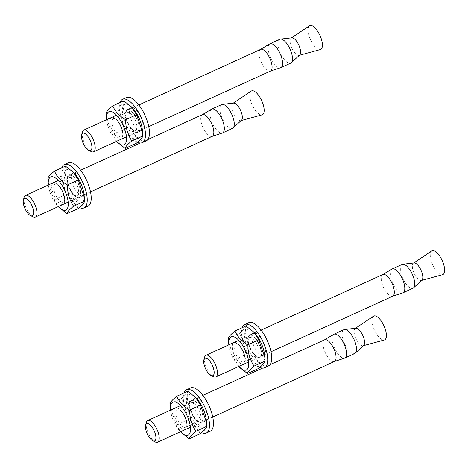 <?xml version="1.0" encoding="UTF-8"?>
<svg xmlns="http://www.w3.org/2000/svg" width="468" height="468" viewBox="0 0 468 468"><rect width="100%" height="100%" fill="white"/><g stroke="black" fill="none" stroke-linecap="round" stroke-linejoin="round"><path stroke-width="0.35" stroke-dasharray="2.34 1.75" d="M204.604 357.183A11.899 4.727 -114.5 0 0 206.616 368.059A11.899 4.727 -114.5 0 0 213.513 376.705M382.83 274.541A11.899 4.727 -114.5 0 0 382.649 274.64A11.899 4.727 -114.5 0 0 383.473 287.329A11.899 4.727 -114.5 0 0 392.517 296.267L392.617 296.238M431.718 250.947A13.092 5.201 -114.5 0 0 432.719 264.853A13.092 5.201 -114.5 0 0 442.564 274.716M414.098 262.969A9.518 3.779 -114.5 0 0 413.408 263.221A9.518 3.779 -114.5 0 0 414.139 273.33A9.518 3.779 -114.5 0 0 421.299 280.507A9.518 3.779 -114.5 0 0 421.943 280.151M402.106 264.432A13.092 5.201 -114.5 0 0 402.813 278.501A13.092 5.201 -114.5 0 0 412.975 288.253M391.968 269.077A13.092 5.201 -114.5 0 0 392.874 283.035A13.092 5.201 -114.5 0 0 402.831 292.869M251.076 350.123A12.496 4.961 65.5 0 1 249.444 334.772A12.496 4.961 65.5 0 1 259.149 344.079A12.496 4.961 65.5 0 1 259.822 357.505A12.496 4.961 65.5 0 1 251.076 350.123M255.054 348.309A12.496 4.961 -114.5 0 0 263.794 355.692A12.496 4.961 -114.5 0 0 263.121 342.266A12.496 4.961 -114.5 0 0 253.416 332.959A12.496 4.961 -114.5 0 0 255.054 348.309M259.804 367.351A23.804 9.454 65.5 0 1 247.864 353.732A23.804 9.454 65.5 0 1 242.19 327.705M268.492 365.976A23.804 9.454 65.5 0 1 251.837 351.913A23.804 9.454 65.5 0 1 248.724 322.674M234.971 344.319A9.968 3.96 65.5 0 1 235.527 343.904A9.968 3.96 65.5 0 1 239.628 345.735A9.968 3.96 65.5 0 1 245.109 357.739A9.968 3.96 65.5 0 1 244.366 361.624A9.968 3.96 65.5 0 1 243.805 362.039A9.968 3.96 65.5 0 1 236.439 355.393A9.968 3.96 65.5 0 1 234.971 344.319M239.628 345.735L238.686 344.758A11.899 4.727 -114.5 0 0 233.128 343.067A11.899 4.727 -114.5 0 0 237.399 360.395A11.899 4.727 -114.5 0 0 245.232 359.091L245.109 357.739M258.4 355.218A9.968 3.96 -114.5 0 0 256.932 344.144A9.968 3.96 -114.5 0 0 249.561 337.498A9.968 3.96 -114.5 0 0 248.262 341.792A9.968 3.96 -114.5 0 0 253.744 353.802A9.968 3.96 -114.5 0 0 257.839 355.633A9.968 3.96 -114.5 0 0 258.4 355.218M228.817 344.846A18.205 7.231 -114.5 0 0 233.555 359.202A18.205 7.231 -114.5 0 0 238.698 366.497M260.243 356.47A11.899 4.727 65.5 0 1 254.68 354.779A11.899 4.727 65.5 0 1 248.139 340.447A11.899 4.727 65.5 0 1 255.973 339.142A11.899 4.727 65.5 0 1 260.243 356.47M264.566 354.855A18.205 7.231 65.5 0 1 260.12 362.899A18.205 7.231 65.5 0 1 249.456 351.948A18.205 7.231 65.5 0 1 244.969 332.514A18.205 7.231 65.5 0 1 254.557 332.923M239.797 367.637L234.573 359.711L228.577 342.225M245.94 325.991C245.758 327.547 243.541 330.034 239.294 333.444C243.395 339.61 245.466 346.7 245.501 354.721C251.819 358.406 256.107 363.016 258.359 368.556M234.573 359.711L245.501 354.721M228.366 338.428L239.294 333.444M146.361 422.452A11.899 4.727 -114.5 0 0 148.379 433.327A11.899 4.727 -114.5 0 0 155.277 441.973M324.593 339.809A11.899 4.727 -114.5 0 0 324.412 339.908A11.899 4.727 -114.5 0 0 325.237 352.597A11.899 4.727 -114.5 0 0 334.281 361.536L334.38 361.507M373.482 316.216A13.092 5.201 -114.5 0 0 374.482 330.115A13.092 5.201 -114.5 0 0 384.327 339.984M355.861 328.238A9.518 3.779 -114.5 0 0 355.171 328.489A9.518 3.779 -114.5 0 0 355.902 338.598A9.518 3.779 -114.5 0 0 363.063 345.776A9.518 3.779 -114.5 0 0 363.706 345.419M343.869 329.7A13.092 5.201 -114.5 0 0 344.577 343.769A13.092 5.201 -114.5 0 0 354.738 353.521M333.731 334.345A13.092 5.201 -114.5 0 0 334.638 348.303A13.092 5.201 -114.5 0 0 344.594 358.137M192.839 415.391A12.496 4.961 65.5 0 1 191.207 400.041A12.496 4.961 65.5 0 1 200.912 409.348A12.496 4.961 65.5 0 1 201.585 422.774A12.496 4.961 65.5 0 1 192.839 415.391M196.817 413.577A12.496 4.961 -114.5 0 0 205.557 420.96A12.496 4.961 -114.5 0 0 204.885 407.534A12.496 4.961 -114.5 0 0 195.179 398.227A12.496 4.961 -114.5 0 0 196.817 413.577M201.568 432.619A23.804 9.454 65.5 0 1 189.622 419A23.804 9.454 65.5 0 1 183.953 392.974M210.255 431.244A23.804 9.454 65.5 0 1 193.6 417.181A23.804 9.454 65.5 0 1 190.488 387.943M176.734 409.588A9.968 3.96 65.5 0 1 177.29 409.172A9.968 3.96 65.5 0 1 181.391 411.003A9.968 3.96 65.5 0 1 186.872 423.008A9.968 3.96 65.5 0 1 186.129 426.892A9.968 3.96 65.5 0 1 185.568 427.307A9.968 3.96 65.5 0 1 178.203 420.662A9.968 3.96 65.5 0 1 176.734 409.588M181.391 411.003L180.449 410.026A11.899 4.727 -114.5 0 0 174.892 408.336A11.899 4.727 -114.5 0 0 179.162 425.664A11.899 4.727 -114.5 0 0 186.995 424.359L186.872 423.008M200.164 420.486A9.968 3.96 -114.5 0 0 198.695 409.412A9.968 3.96 -114.5 0 0 191.324 402.767A9.968 3.96 -114.5 0 0 190.026 407.061A9.968 3.96 -114.5 0 0 195.507 419.071A9.968 3.96 -114.5 0 0 199.602 420.902A9.968 3.96 -114.5 0 0 200.164 420.486M170.58 410.114A18.205 7.231 -114.5 0 0 175.319 424.47A18.205 7.231 -114.5 0 0 180.461 431.765M202 421.738A11.899 4.727 65.5 0 1 196.443 420.048A11.899 4.727 65.5 0 1 189.903 405.715A11.899 4.727 65.5 0 1 197.736 404.41A11.899 4.727 65.5 0 1 202 421.738M206.329 420.124A18.205 7.231 65.5 0 1 201.883 428.167A18.205 7.231 65.5 0 1 191.213 417.216A18.205 7.231 65.5 0 1 186.732 397.782A18.205 7.231 65.5 0 1 196.32 398.192M181.561 432.906L176.337 424.979L170.34 407.493M187.703 391.26C187.522 392.816 185.305 395.302 181.057 398.713C185.158 404.878 187.229 411.969 187.264 419.989C193.582 423.675 197.87 428.284 200.123 433.824M176.337 424.979L187.264 419.989M170.13 403.697L181.057 398.713M82.362 132.046A11.899 4.727 -114.5 0 0 84.375 142.921A11.899 4.727 -114.5 0 0 91.272 151.568M260.588 49.403A11.899 4.727 -114.5 0 0 260.407 49.503A11.899 4.727 -114.5 0 0 261.232 62.191A11.899 4.727 -114.5 0 0 270.282 71.13L270.381 71.101M309.477 25.81A13.092 5.201 -114.5 0 0 310.483 39.71A13.092 5.201 -114.5 0 0 320.328 49.579M291.862 37.832A9.518 3.779 -114.5 0 0 291.172 38.083A9.518 3.779 -114.5 0 0 291.897 48.192A9.518 3.779 -114.5 0 0 299.058 55.37A9.518 3.779 -114.5 0 0 299.701 55.013M279.864 39.294A13.092 5.201 -114.5 0 0 280.572 53.364A13.092 5.201 -114.5 0 0 290.739 63.116M269.726 43.939A13.092 5.201 -114.5 0 0 270.639 57.897A13.092 5.201 -114.5 0 0 280.589 67.731M128.84 124.985A12.496 4.961 65.5 0 1 127.202 109.635A12.496 4.961 65.5 0 1 136.908 118.942A12.496 4.961 65.5 0 1 137.58 132.368A12.496 4.961 65.5 0 1 128.84 124.985M132.813 123.172A12.496 4.961 -114.5 0 0 141.558 130.554A12.496 4.961 -114.5 0 0 140.88 117.129A12.496 4.961 -114.5 0 0 131.18 107.821A12.496 4.961 -114.5 0 0 132.813 123.172M137.563 142.213A23.804 9.454 65.5 0 1 125.623 128.595A23.804 9.454 65.5 0 1 119.948 102.568M146.25 140.839A23.804 9.454 65.5 0 1 129.595 126.775A23.804 9.454 65.5 0 1 126.483 97.537M112.729 119.182A9.968 3.96 65.5 0 1 113.291 118.767A9.968 3.96 65.5 0 1 117.386 120.598A9.968 3.96 65.5 0 1 122.868 132.602A9.968 3.96 65.5 0 1 122.125 136.486A9.968 3.96 65.5 0 1 121.569 136.902A9.968 3.96 65.5 0 1 114.198 130.256A9.968 3.96 65.5 0 1 112.729 119.182M117.386 120.598L116.45 119.621A11.899 4.727 -114.5 0 0 110.887 117.93A11.899 4.727 -114.5 0 0 115.157 135.258A11.899 4.727 -114.5 0 0 122.99 133.953L122.868 132.602M136.159 130.081A9.968 3.96 -114.5 0 0 134.69 119.007A9.968 3.96 -114.5 0 0 127.325 112.361A9.968 3.96 -114.5 0 0 126.021 116.655A9.968 3.96 -114.5 0 0 131.502 128.665A9.968 3.96 -114.5 0 0 135.603 130.496A9.968 3.96 -114.5 0 0 136.159 130.081M106.575 119.709A18.205 7.231 -114.5 0 0 111.314 134.064A18.205 7.231 -114.5 0 0 116.462 141.359M138.001 131.332A11.899 4.727 65.5 0 1 132.444 129.642A11.899 4.727 65.5 0 1 125.898 115.309A11.899 4.727 65.5 0 1 133.731 114.005A11.899 4.727 65.5 0 1 138.001 131.332M142.331 129.718A18.205 7.231 65.5 0 1 137.879 137.762A18.205 7.231 65.5 0 1 127.214 126.81A18.205 7.231 65.5 0 1 122.727 107.377A18.205 7.231 65.5 0 1 132.321 107.786M117.556 142.5L112.332 134.573L106.335 117.088M123.698 100.854C123.517 102.41 121.3 104.896 117.053 108.307C121.159 114.473 123.224 121.563 123.265 129.583C129.583 133.269 133.866 137.879 136.118 143.419M112.332 134.573L123.265 129.583M106.125 113.291L117.053 108.307M24.125 197.315A11.899 4.727 -114.5 0 0 26.138 208.19A11.899 4.727 -114.5 0 0 33.035 216.836M202.351 114.672A11.899 4.727 -114.5 0 0 202.17 114.771A11.899 4.727 -114.5 0 0 202.995 127.46A11.899 4.727 -114.5 0 0 212.045 136.399L212.144 136.369M251.24 91.079A13.092 5.201 -114.5 0 0 252.24 104.978A13.092 5.201 -114.5 0 0 262.092 114.847M233.62 103.1A9.518 3.779 -114.5 0 0 232.935 103.352A9.518 3.779 -114.5 0 0 233.661 113.461A9.518 3.779 -114.5 0 0 240.821 120.639A9.518 3.779 -114.5 0 0 241.465 120.282M221.627 104.563A13.092 5.201 -114.5 0 0 222.335 118.632A13.092 5.201 -114.5 0 0 232.502 128.384M211.489 109.208A13.092 5.201 -114.5 0 0 212.402 123.166A13.092 5.201 -114.5 0 0 222.353 133M70.604 190.254A12.496 4.961 65.5 0 1 68.966 174.903A12.496 4.961 65.5 0 1 78.671 184.211A12.496 4.961 65.5 0 1 79.344 197.636A12.496 4.961 65.5 0 1 70.604 190.254M74.576 188.44A12.496 4.961 -114.5 0 0 83.322 195.823A12.496 4.961 -114.5 0 0 82.643 182.397A12.496 4.961 -114.5 0 0 72.944 173.09A12.496 4.961 -114.5 0 0 74.576 188.44M79.326 207.482A23.804 9.454 65.5 0 1 67.386 193.863A23.804 9.454 65.5 0 1 61.712 167.836M88.013 206.107A23.804 9.454 65.5 0 1 71.358 192.044A23.804 9.454 65.5 0 1 68.246 162.805M54.493 184.451A9.968 3.96 65.5 0 1 55.054 184.035A9.968 3.96 65.5 0 1 59.149 185.866A9.968 3.96 65.5 0 1 64.631 197.87A9.968 3.96 65.5 0 1 63.888 201.755A9.968 3.96 65.5 0 1 63.332 202.17A9.968 3.96 65.5 0 1 55.961 195.525A9.968 3.96 65.5 0 1 54.493 184.451M59.149 185.866L58.213 184.889A11.899 4.727 -114.5 0 0 52.65 183.199A11.899 4.727 -114.5 0 0 56.92 200.526A11.899 4.727 -114.5 0 0 64.754 199.222L64.631 197.87M77.922 195.349A9.968 3.96 -114.5 0 0 76.454 184.275A9.968 3.96 -114.5 0 0 69.088 177.629A9.968 3.96 -114.5 0 0 67.784 181.923A9.968 3.96 -114.5 0 0 73.265 193.933A9.968 3.96 -114.5 0 0 77.366 195.764A9.968 3.96 -114.5 0 0 77.922 195.349M48.339 184.971A18.205 7.231 -114.5 0 0 53.077 199.333A18.205 7.231 -114.5 0 0 58.225 206.628M79.765 196.601A11.899 4.727 65.5 0 1 74.207 194.91A11.899 4.727 65.5 0 1 67.661 180.578A11.899 4.727 65.5 0 1 75.494 179.273A11.899 4.727 65.5 0 1 79.765 196.601M84.094 194.986A18.205 7.231 65.5 0 1 79.642 203.03A18.205 7.231 65.5 0 1 68.977 192.079A18.205 7.231 65.5 0 1 64.49 172.645A18.205 7.231 65.5 0 1 74.084 173.055M59.319 207.769L54.095 199.842L48.099 182.356M65.462 166.122C65.28 167.679 63.063 170.159 58.816 173.575C62.917 179.741 64.988 186.831 65.029 194.852C71.347 198.537 75.629 203.147 77.881 208.687M54.095 199.842L65.029 194.852M47.888 178.56L58.816 173.575M261.115 330.098L238.774 340.3M270.995 351.755L248.654 361.951M421.299 280.507L421.656 280.408M413.408 263.221L413.718 263.016M253.416 332.959L249.444 334.772M263.794 355.692L259.822 357.505M243.805 362.039L257.839 355.633M235.527 343.904L249.561 337.498M253.744 353.802L254.68 354.779M248.262 341.792L248.139 340.447M270.048 364.707L262.536 368.135M202.878 395.366L180.537 405.569M212.759 417.023L190.417 427.22M363.063 345.776L363.42 345.676M355.171 328.489L355.481 328.284M195.179 398.227L191.207 400.041M205.557 420.96L201.585 422.774M185.568 427.307L199.602 420.902M177.29 409.172L191.324 402.767M195.507 419.071L196.443 420.048M190.026 407.061L189.903 405.715M138.873 104.961L116.532 115.163M148.76 126.617L126.418 136.814M299.058 55.37L299.421 55.271M291.172 38.083L291.476 37.879M131.18 107.821L127.202 109.635M141.558 130.554L137.58 132.368M121.569 136.902L135.603 130.496M113.291 118.767L127.325 112.361M131.502 128.665L132.444 129.642M126.021 116.655L125.898 115.309M147.812 139.569L140.295 142.997M80.636 170.229L58.295 180.432M90.517 191.886L68.182 202.082M240.821 120.639L241.184 120.539M232.935 103.352L233.239 103.147M72.944 173.09L68.966 174.903M83.322 195.823L79.344 197.636M63.332 202.17L77.366 195.764M55.054 184.035L69.088 177.629M73.265 193.933L74.207 194.91M67.784 181.923L67.661 180.578"/><path stroke-width="0.7" d="M211.004 375.488L213.513 376.705A11.899 4.727 -114.5 0 0 215.859 376.921A11.899 4.727 -114.5 0 0 214.303 362.302A11.899 4.727 -114.5 0 0 205.973 355.27A11.899 4.727 -114.5 0 0 204.604 357.183L203.878 359.874A9.518 3.779 65.5 0 1 211.635 363.969A9.518 3.779 65.5 0 1 214.157 372.961A9.518 3.779 65.5 0 1 211.004 375.488A9.518 3.779 65.5 0 1 205.487 368.573A9.518 3.779 65.5 0 1 203.878 359.874M392.517 296.267A11.899 4.727 -114.5 0 0 392.71 296.191A11.899 4.727 -114.5 0 0 391.154 281.572A11.899 4.727 -114.5 0 0 382.83 274.541L261.115 330.098M421.656 280.408L442.564 274.716A13.092 5.201 -114.5 0 0 441.172 258.517A13.092 5.201 -114.5 0 0 431.718 250.947L413.718 263.016M392.617 296.238L402.831 292.869A13.092 5.201 -114.5 0 0 403.042 292.787L412.975 288.253A13.092 5.201 -114.5 0 0 413.542 287.873L421.943 280.151A9.518 3.779 -114.5 0 0 420.287 268.726A9.518 3.779 -114.5 0 0 414.098 262.969L402.761 264.256A13.092 5.201 -114.5 0 0 402.106 264.432L392.172 268.971A13.092 5.201 -114.5 0 0 391.968 269.077L382.736 274.587M413.542 287.873A13.092 5.201 -114.5 0 0 411.267 272.171A13.092 5.201 -114.5 0 0 402.761 264.256M403.042 292.787A13.092 5.201 -114.5 0 0 401.328 276.705A13.092 5.201 -114.5 0 0 392.172 268.971M242.19 327.705A23.804 9.454 65.5 0 1 244.752 324.488A23.804 9.454 65.5 0 1 263.232 342.213A23.804 9.454 65.5 0 1 264.519 367.79A23.804 9.454 65.5 0 1 259.804 367.351M244.752 324.488L248.724 322.674A23.804 9.454 65.5 0 1 267.205 340.4A23.804 9.454 65.5 0 1 268.492 365.976L264.519 367.79M245.232 359.091A11.899 4.727 -114.5 0 0 238.686 344.758M238.698 366.497A18.205 7.231 -114.5 0 0 238.809 366.614A18.205 7.231 -114.5 0 0 248.748 363.267A18.205 7.231 -114.5 0 0 237.838 339.364A18.205 7.231 -114.5 0 0 228.799 344.682A18.205 7.231 -114.5 0 0 228.817 344.846M253.574 331.9L254.557 332.923A18.205 7.231 65.5 0 1 264.566 354.855L264.794 357.306L258.798 339.826L253.574 331.9L245.94 325.991L235.012 330.981C237.264 336.521 241.546 341.131 247.864 344.817C247.905 352.837 249.976 359.927 254.077 366.093C249.83 369.504 247.613 371.99 247.432 373.546L238.809 366.614M228.799 344.682L228.366 338.428C228.548 336.878 230.765 334.392 235.012 330.981M247.432 373.546L258.359 368.556C262.606 365.145 264.824 362.659 265.005 361.109L264.794 357.306M254.077 366.093L265.005 361.109M247.864 344.817L258.798 339.826M152.767 440.757L155.277 441.973A11.899 4.727 -114.5 0 0 157.622 442.19A11.899 4.727 -114.5 0 0 156.066 427.571A11.899 4.727 -114.5 0 0 147.736 420.539A11.899 4.727 -114.5 0 0 146.361 422.452L145.642 425.143A9.518 3.779 65.5 0 1 153.399 429.232A9.518 3.779 65.5 0 1 155.92 438.229A9.518 3.779 65.5 0 1 152.767 440.757A9.518 3.779 65.5 0 1 147.25 433.842A9.518 3.779 65.5 0 1 145.642 425.143M334.281 361.536A11.899 4.727 -114.5 0 0 334.474 361.46A11.899 4.727 -114.5 0 0 332.918 346.841A11.899 4.727 -114.5 0 0 324.593 339.809L270.048 364.707M363.42 345.676L384.327 339.984A13.092 5.201 -114.5 0 0 382.935 323.786A13.092 5.201 -114.5 0 0 373.482 316.216L355.481 328.284M334.38 361.507L344.594 358.137A13.092 5.201 -114.5 0 0 344.805 358.055L354.738 353.521A13.092 5.201 -114.5 0 0 355.306 353.141L363.706 345.419A9.518 3.779 -114.5 0 0 362.051 333.994A9.518 3.779 -114.5 0 0 355.861 328.238L344.524 329.525A13.092 5.201 -114.5 0 0 343.869 329.7L333.936 334.24A13.092 5.201 -114.5 0 0 333.731 334.345L324.5 339.85M355.306 353.141A13.092 5.201 -114.5 0 0 353.03 337.44A13.092 5.201 -114.5 0 0 344.524 329.525M344.805 358.055A13.092 5.201 -114.5 0 0 343.091 341.973A13.092 5.201 -114.5 0 0 333.936 334.24M183.953 392.974A23.804 9.454 65.5 0 1 186.516 389.756A23.804 9.454 65.5 0 1 204.996 407.482A23.804 9.454 65.5 0 1 206.277 433.058A23.804 9.454 65.5 0 1 201.568 432.619M186.516 389.756L190.488 387.943A23.804 9.454 65.5 0 1 208.968 405.668A23.804 9.454 65.5 0 1 210.255 431.244L206.277 433.058M186.995 424.359A11.899 4.727 -114.5 0 0 180.449 410.026M180.461 431.765A18.205 7.231 -114.5 0 0 180.572 431.882A18.205 7.231 -114.5 0 0 190.511 428.536A18.205 7.231 -114.5 0 0 179.601 404.633A18.205 7.231 -114.5 0 0 170.563 409.95A18.205 7.231 -114.5 0 0 170.58 410.114M195.337 397.168L196.32 398.192A18.205 7.231 65.5 0 1 206.329 420.124L206.558 422.575L200.561 405.095L195.337 397.168L187.703 391.26L176.775 396.25C179.028 401.79 183.31 406.399 189.628 410.085C189.669 418.105 191.734 425.196 195.84 431.361C191.593 434.772 189.376 437.258 189.195 438.814L180.572 431.882M170.563 409.95L170.13 403.697C170.311 402.147 172.528 399.66 176.775 396.25M189.195 438.814L200.123 433.824C204.37 430.414 206.587 427.927 206.768 426.371L206.558 422.575M195.84 431.361L206.768 426.371M189.628 410.085L200.561 405.095M88.768 150.351L91.272 151.568A11.899 4.727 -114.5 0 0 93.618 151.784A11.899 4.727 -114.5 0 0 92.061 137.165A11.899 4.727 -114.5 0 0 83.737 130.133A11.899 4.727 -114.5 0 0 82.362 132.046L81.637 134.737A9.518 3.779 65.5 0 1 89.4 138.826A9.518 3.779 65.5 0 1 91.915 147.824A9.518 3.779 65.5 0 1 88.768 150.351A9.518 3.779 65.5 0 1 83.251 143.436A9.518 3.779 65.5 0 1 81.637 134.737M270.282 71.13A11.899 4.727 -114.5 0 0 270.475 71.054A11.899 4.727 -114.5 0 0 268.919 56.435A11.899 4.727 -114.5 0 0 260.588 49.403L138.873 104.961M299.421 55.271L320.328 49.579A13.092 5.201 -114.5 0 0 318.936 33.38A13.092 5.201 -114.5 0 0 309.477 25.81L291.476 37.879M270.381 71.101L280.589 67.731A13.092 5.201 -114.5 0 0 280.8 67.649L290.739 63.116A13.092 5.201 -114.5 0 0 291.301 62.735L299.701 55.013A9.518 3.779 -114.5 0 0 298.046 43.588A9.518 3.779 -114.5 0 0 291.862 37.832L280.519 39.119A13.092 5.201 -114.5 0 0 279.864 39.294L269.931 43.834A13.092 5.201 -114.5 0 0 269.726 43.939L260.495 49.444M291.301 62.735A13.092 5.201 -114.5 0 0 289.025 47.034A13.092 5.201 -114.5 0 0 280.519 39.119M280.8 67.649A13.092 5.201 -114.5 0 0 279.092 51.568A13.092 5.201 -114.5 0 0 269.931 43.834M119.948 102.568A23.804 9.454 65.5 0 1 122.511 99.351A23.804 9.454 65.5 0 1 140.991 117.076A23.804 9.454 65.5 0 1 142.278 142.652A23.804 9.454 65.5 0 1 137.563 142.213M122.511 99.351L126.483 97.537A23.804 9.454 65.5 0 1 144.969 115.263A23.804 9.454 65.5 0 1 146.25 140.839L142.278 142.652M122.99 133.953A11.899 4.727 -114.5 0 0 116.45 119.621M116.462 141.359A18.205 7.231 -114.5 0 0 116.573 141.476A18.205 7.231 -114.5 0 0 126.506 138.13A18.205 7.231 -114.5 0 0 115.596 114.227A18.205 7.231 -114.5 0 0 106.564 119.545A18.205 7.231 -114.5 0 0 106.575 119.709M131.332 106.762L132.321 107.786A18.205 7.231 65.5 0 1 142.331 129.718L142.553 132.169L136.557 114.689L131.332 106.762L123.698 100.854L112.77 105.844C115.023 111.384 119.311 115.994 125.629 119.679C125.664 127.7 127.735 134.79 131.836 140.956C127.588 144.366 125.371 146.853 125.19 148.409L116.573 141.476M106.564 119.545L106.125 113.291C106.306 111.741 108.523 109.255 112.77 105.844M125.19 148.409L136.118 143.419C140.365 140.008 142.582 137.522 142.763 135.966L142.553 132.169M131.836 140.956L142.763 135.966M125.629 119.679L136.557 114.689M30.525 215.619L33.035 216.836A11.899 4.727 -114.5 0 0 35.381 217.053A11.899 4.727 -114.5 0 0 33.825 202.433A11.899 4.727 -114.5 0 0 25.5 195.402A11.899 4.727 -114.5 0 0 24.125 197.315L23.4 200.006A9.518 3.779 65.5 0 1 31.163 204.095A9.518 3.779 65.5 0 1 33.678 213.092A9.518 3.779 65.5 0 1 30.525 215.619A9.518 3.779 65.5 0 1 25.015 208.705A9.518 3.779 65.5 0 1 23.4 200.006M212.045 136.399A11.899 4.727 -114.5 0 0 212.238 136.323A11.899 4.727 -114.5 0 0 210.682 121.703A11.899 4.727 -114.5 0 0 202.351 114.672L147.812 139.569M241.184 120.539L262.092 114.847A13.092 5.201 -114.5 0 0 260.699 98.649A13.092 5.201 -114.5 0 0 251.24 91.079L233.239 103.147M212.144 136.369L222.353 133A13.092 5.201 -114.5 0 0 222.563 132.918L232.502 128.384A13.092 5.201 -114.5 0 0 233.064 128.004L241.465 120.282A9.518 3.779 -114.5 0 0 239.809 108.857A9.518 3.779 -114.5 0 0 233.62 103.1L222.282 104.387A13.092 5.201 -114.5 0 0 221.627 104.563L211.694 109.102A13.092 5.201 -114.5 0 0 211.489 109.208L202.258 114.713M233.064 128.004A13.092 5.201 -114.5 0 0 230.788 112.302A13.092 5.201 -114.5 0 0 222.282 104.387M222.563 132.918A13.092 5.201 -114.5 0 0 220.855 116.836A13.092 5.201 -114.5 0 0 211.694 109.102M61.712 167.836A23.804 9.454 65.5 0 1 64.274 164.619A23.804 9.454 65.5 0 1 82.754 182.344A23.804 9.454 65.5 0 1 84.041 207.921A23.804 9.454 65.5 0 1 79.326 207.482M64.274 164.619L68.246 162.805A23.804 9.454 65.5 0 1 86.732 180.531A23.804 9.454 65.5 0 1 88.013 206.107L84.041 207.921M64.754 199.222A11.899 4.727 -114.5 0 0 58.213 184.889M58.225 206.628A18.205 7.231 -114.5 0 0 58.336 206.745A18.205 7.231 -114.5 0 0 68.269 203.399A18.205 7.231 -114.5 0 0 57.359 179.496A18.205 7.231 -114.5 0 0 48.321 184.813A18.205 7.231 -114.5 0 0 48.339 184.971M73.096 172.031L74.084 173.055A18.205 7.231 65.5 0 1 84.094 194.986L84.316 197.438L78.32 179.958L73.096 172.031L65.462 166.122L54.534 171.112C56.786 176.652 61.074 181.262 67.392 184.942C67.427 192.968 69.498 200.058 73.599 206.224C69.352 209.635 67.135 212.121 66.953 213.677L58.336 206.745M48.321 184.813L47.888 178.56C48.069 177.003 50.287 174.523 54.534 171.112M66.953 213.677L77.881 208.687C82.128 205.276 84.345 202.79 84.527 201.234L84.316 197.438M73.599 206.224L84.527 201.234M67.392 184.942L78.32 179.958M238.774 340.3L205.973 355.27M392.71 296.191L270.995 351.755M248.654 361.951L215.859 376.921M262.536 368.135L202.878 395.366M180.537 405.569L147.736 420.539M334.474 361.46L212.759 417.023M190.417 427.22L157.622 442.19M116.532 115.163L83.737 130.133M270.475 71.054L148.76 126.617M126.418 136.814L93.618 151.784M140.295 142.997L80.636 170.229M58.295 180.432L25.5 195.402M212.238 136.323L90.517 191.886M68.182 202.082L35.381 217.053"/></g></svg>

